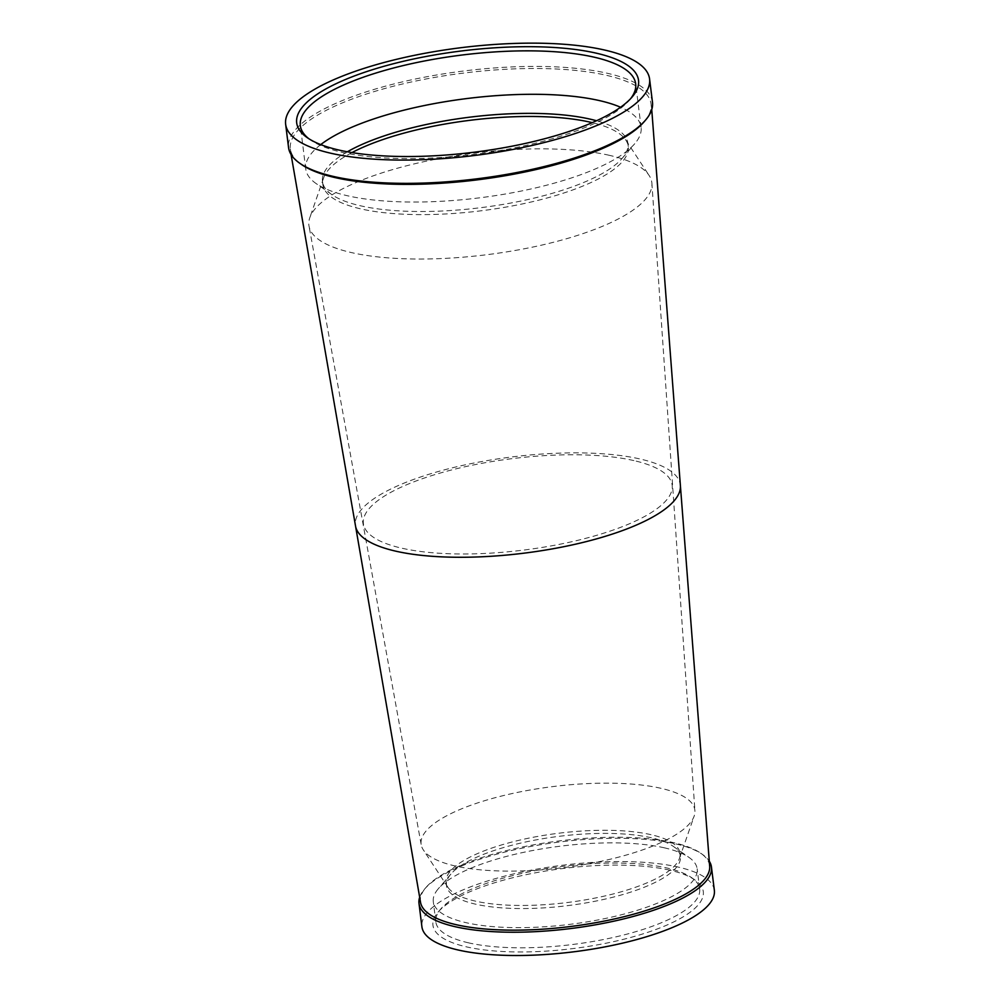 <?xml version="1.0" encoding="UTF-8"?>
<svg xmlns="http://www.w3.org/2000/svg" width="1000" height="1000" viewBox="0 0 1000 1000"><rect width="100%" height="100%" fill="white"/><g stroke="black" fill="none" stroke-linecap="round" stroke-linejoin="round"><path stroke-width="0.75" stroke-dasharray="5 3.75" d="M669.775 870.188A136.213 40.35 -7.1 0 0 538.475 872.25A136.213 40.35 -7.1 0 0 438.075 912.113A136.213 40.35 -7.1 0 0 466.475 946.862A136.213 40.35 -7.1 0 0 637.238 935.612A136.213 40.35 -7.1 0 0 695.088 880.1A136.213 40.35 -7.1 0 0 669.775 870.188M468.525 942.837A132.938 39.375 172.9 0 1 435.812 921.85A132.938 39.375 172.9 0 1 440.812 908.925A132.938 39.375 172.9 0 1 538.8 870.013A132.938 39.375 172.9 0 1 666.95 868A132.938 39.375 172.9 0 1 691.65 877.688A132.938 39.375 172.9 0 1 699.663 888.988A132.938 39.375 172.9 0 1 616.538 936.725A132.938 39.375 172.9 0 1 468.525 942.837M664.438 847.837A132.938 39.375 -7.1 0 0 536.287 849.85A132.938 39.375 -7.1 0 0 438.3 888.75A132.938 39.375 -7.1 0 0 433.3 901.688A132.938 39.375 -7.1 0 0 466.012 922.663A132.938 39.375 -7.1 0 0 614.025 916.562A132.938 39.375 -7.1 0 0 697.15 868.812A132.938 39.375 -7.1 0 0 689.137 857.513A132.938 39.375 -7.1 0 0 664.438 847.837M651.413 837.8A117.875 34.913 -7.1 0 0 537.788 839.575A117.875 34.913 -7.1 0 0 450.9 874.075A117.875 34.913 -7.1 0 0 446.475 885.55A117.875 34.913 -7.1 0 0 475.475 904.15A117.875 34.913 -7.1 0 0 606.712 898.737A117.875 34.913 -7.1 0 0 680.425 856.4A117.875 34.913 -7.1 0 0 673.312 846.375A117.875 34.913 -7.1 0 0 651.413 837.8M651.025 834.688A117.875 34.913 -7.1 0 0 519.788 840.113A117.875 34.913 -7.1 0 0 446.087 882.438A117.875 34.913 -7.1 0 0 447.938 887.3A117.875 34.913 -7.1 0 0 475.087 901.05A117.875 34.913 -7.1 0 0 598.337 897.4A117.875 34.913 -7.1 0 0 679.425 858.462A117.875 34.913 -7.1 0 0 680.037 853.3A117.875 34.913 -7.1 0 0 651.025 834.688M660.913 788.3A137.925 40.85 -7.1 0 0 507.088 794.7A137.925 40.85 -7.1 0 0 421.138 844.338A137.925 40.85 -7.1 0 0 423.288 849.85A137.925 40.85 -7.1 0 0 455.05 865.95A137.925 40.85 -7.1 0 0 599.263 861.675A137.925 40.85 -7.1 0 0 694.15 816.112A137.925 40.85 -7.1 0 0 694.875 810.25A137.925 40.85 -7.1 0 0 660.913 788.3M714.35 890.312A147.35 43.65 -7.1 0 0 678.088 867.05A147.35 43.65 -7.1 0 0 514.038 873.825A147.35 43.65 -7.1 0 0 421.9 926.737M419.825 896.825A147.35 43.65 172.9 0 1 424.538 889.137A147.35 43.65 172.9 0 1 533.15 846.012A147.35 43.65 172.9 0 1 675.188 843.775A147.35 43.65 172.9 0 1 702.562 854.5A147.35 43.65 172.9 0 1 709.025 860.812M709.625 865.688A145.712 43.163 -7.1 0 0 700.85 853.3A145.712 43.163 -7.1 0 0 673.775 842.688A145.712 43.163 -7.1 0 0 533.312 844.887A145.712 43.163 -7.1 0 0 425.913 887.537A145.712 43.163 -7.1 0 0 420.438 901.712M644.225 121.65A181.737 53.825 -7.1 0 0 651.05 103.975A181.737 53.825 -7.1 0 0 606.325 75.287A181.737 53.825 -7.1 0 0 404 83.637A181.737 53.825 -7.1 0 0 290.375 148.9A181.737 53.825 -7.1 0 0 301.325 164.363M652.475 102.225A183.363 54.312 -7.1 0 0 607.362 73.275A183.363 54.312 -7.1 0 0 403.2 81.7A183.363 54.312 -7.1 0 0 288.55 147.55M308.875 138.75A168.962 50.05 -7.1 0 0 310.525 139.975A168.962 50.05 -7.1 0 0 341.912 152.275A168.962 50.05 -7.1 0 0 504.787 149.713A168.962 50.05 -7.1 0 0 629.325 100.262A168.962 50.05 -7.1 0 0 630.612 98.675M320.737 144.6A168.962 50.05 -7.1 0 0 305.75 169.05A168.962 50.05 -7.1 0 0 315.938 183.425A168.962 50.05 -7.1 0 0 347.325 195.725A168.962 50.05 -7.1 0 0 510.188 193.162A168.962 50.05 -7.1 0 0 634.738 143.713A168.962 50.05 -7.1 0 0 641.087 127.275A168.962 50.05 -7.1 0 0 620.562 107.25M347.362 151.788A153.9 45.587 -7.1 0 0 322.475 181.462A153.9 45.587 -7.1 0 0 331.75 194.55A153.9 45.587 -7.1 0 0 360.35 205.763A153.9 45.587 -7.1 0 0 508.688 203.425A153.9 45.587 -7.1 0 0 622.137 158.387A153.9 45.587 -7.1 0 0 627.913 143.412A153.9 45.587 -7.1 0 0 596.512 120.75M351.962 152.587A153.9 45.587 -7.1 0 0 323.65 177.825A153.9 45.587 -7.1 0 0 322.863 184.562A153.9 45.587 -7.1 0 0 360.725 208.863A153.9 45.587 -7.1 0 0 532.075 201.788A153.9 45.587 -7.1 0 0 628.3 146.525A153.9 45.587 -7.1 0 0 625.875 140.175A153.9 45.587 -7.1 0 0 592.25 122.65M609.312 155.312A172.787 51.175 -7.1 0 0 428.663 160.662A172.787 51.175 -7.1 0 0 309.788 217.738A172.787 51.175 -7.1 0 0 308.938 225.588A172.787 51.175 -7.1 0 0 351.413 252.575A172.787 51.175 -7.1 0 0 543.337 244.737A172.787 51.175 -7.1 0 0 651.862 182.875A172.787 51.175 -7.1 0 0 649.112 175.463A172.787 51.175 -7.1 0 0 609.312 155.312M680.438 486.188A163.725 48.5 -7.1 0 0 640.05 458.988A163.725 48.5 -7.1 0 0 455.662 467.013A163.725 48.5 -7.1 0 0 355.637 526.65M633.875 460.588A155.575 46.075 -7.1 0 0 458.675 468.212A155.575 46.075 -7.1 0 0 363.625 524.875A155.575 46.075 -7.1 0 0 401.688 548.162A155.575 46.075 -7.1 0 0 572.875 541.475A155.575 46.075 -7.1 0 0 672.262 486.425A155.575 46.075 -7.1 0 0 633.875 460.588M440.812 908.925L438.075 912.113M435.812 921.85L433.3 901.688M450.9 874.075L438.3 888.75M446.475 885.55L446.087 882.438M447.938 887.3L423.288 849.85M700.85 853.3L702.562 854.5M651.05 103.975L651.75 109.625M310.525 139.975L307.087 137.55M305.75 169.05L300.338 125.6M331.75 194.55L315.938 183.425M322.863 184.562L322.475 181.462M323.65 177.825L309.788 217.738M421.138 844.338L308.938 225.588M290.375 148.9L291.075 154.55M699.663 888.988L697.15 868.812M673.312 846.375L689.137 857.513M680.425 856.4L680.037 853.3M679.425 858.462L694.15 816.112M651.862 182.875L694.875 810.25M625.875 140.175L649.112 175.463M628.3 146.525L627.913 143.412M622.137 158.387L634.738 143.713M641.087 127.275L635.675 83.825M425.913 887.537L424.538 889.137M629.325 100.262L632.062 97.075M691.65 877.688L695.088 880.1"/><path stroke-width="1.5" d="M419 903.462L421.9 926.737A147.35 43.65 -7.1 0 0 458.162 950A147.35 43.65 -7.1 0 0 622.212 943.225A147.35 43.65 -7.1 0 0 714.35 890.312L711.45 867.038A147.35 43.65 172.9 0 1 619.312 919.95A147.35 43.65 172.9 0 1 455.262 926.725A147.35 43.65 172.9 0 1 419 903.462A147.35 43.65 172.9 0 1 419.825 896.825M709.025 860.812A147.35 43.65 172.9 0 1 711.45 867.038M456.287 924.712A145.712 43.163 -7.1 0 0 618.525 918.012A145.712 43.163 -7.1 0 0 709.625 865.688L680.438 486.188A163.725 48.5 -7.1 0 1 575.85 544.113A163.725 48.5 -7.1 0 1 395.688 551.15A163.725 48.5 -7.1 0 1 355.637 526.65L420.438 901.712A145.712 43.163 -7.1 0 0 456.287 924.712M285.65 124.275L288.55 147.55A183.363 54.312 -7.1 0 0 299.613 163.15L301.325 164.363A181.737 53.825 -7.1 0 0 335.087 177.587A181.737 53.825 -7.1 0 0 510.262 174.838A181.737 53.825 -7.1 0 0 644.225 121.65L645.588 120.05A183.363 54.312 -7.1 0 0 652.475 102.225L649.575 78.95A183.363 54.312 -7.1 0 0 604.462 50A183.363 54.312 -7.1 0 0 400.312 58.425A183.363 54.312 -7.1 0 0 285.65 124.275A183.363 54.312 -7.1 0 0 330.775 153.225A183.363 54.312 -7.1 0 0 534.925 144.8A183.363 54.312 -7.1 0 0 649.575 78.95M299.613 163.15A183.363 54.312 -7.1 0 0 333.675 176.5A183.363 54.312 -7.1 0 0 510.425 173.725A183.363 54.312 -7.1 0 0 645.588 120.05M339.087 150.087A172.237 51.013 172.9 0 1 307.087 137.55A172.237 51.013 172.9 0 1 380.225 67.362A172.237 51.013 172.9 0 1 596.15 53.137A172.237 51.013 172.9 0 1 632.062 97.075A172.237 51.013 172.9 0 1 505.112 147.487A172.237 51.013 172.9 0 1 339.087 150.087M630.612 98.675A168.962 50.05 -7.1 0 0 635.675 83.825A168.962 50.05 -7.1 0 0 594.1 57.162A168.962 50.05 -7.1 0 0 405.988 64.925A168.962 50.05 -7.1 0 0 300.338 125.6A168.962 50.05 -7.1 0 0 308.875 138.75M620.562 107.25A168.962 50.05 -7.1 0 0 599.513 100.612A168.962 50.05 -7.1 0 0 320.737 144.6M596.512 120.75A153.9 45.587 -7.1 0 0 590.05 119.125A153.9 45.587 -7.1 0 0 347.362 151.788M592.25 122.65A153.9 45.587 -7.1 0 0 590.425 122.225A153.9 45.587 -7.1 0 0 351.962 152.587M651.75 109.625L680.438 486.188M291.075 154.55L355.637 526.65"/></g></svg>
